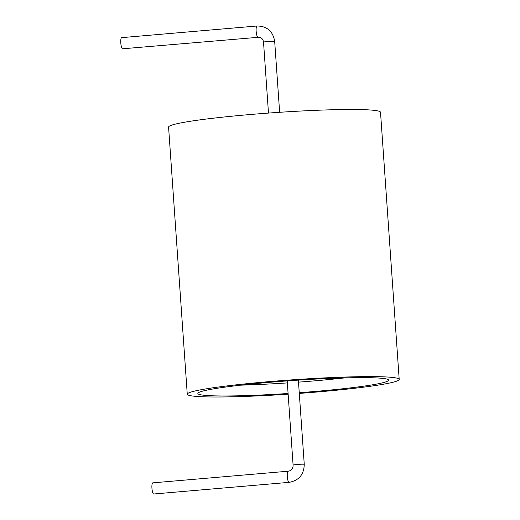 <?xml version="1.0" encoding="UTF-8"?>
<svg xmlns="http://www.w3.org/2000/svg" width="520" height="520" viewBox="0 0 520 520"><rect width="100%" height="100%" fill="white"/><g stroke="black" fill="none" stroke-linecap="round" stroke-linejoin="round"><path stroke-width="0.78" d="M288.139 394.193A106.23 7.02 -4 0 1 187.258 394.219A106.23 7.02 -4 0 1 267.781 381.745A106.23 7.02 -4 0 1 399.197 379.399A106.23 7.02 -4 0 1 299.299 393.413M187.258 394.219L168.578 127.088A106.23 7.02 -4 0 1 249.1 114.621A106.23 7.02 -4 0 1 380.517 112.268L399.197 379.399M288.093 393.49A95.609 6.318 -4 0 1 197.86 393.478A95.609 6.318 -4 0 1 270.329 382.252A95.609 6.318 -4 0 1 388.603 380.14A95.609 6.318 -4 0 1 299.247 392.71M344.825 377.884A95.609 6.318 -4 0 1 298.506 382.135M287.352 382.915A95.609 6.318 -4 0 1 240.897 385.157M289.107 482.352A5.59 1.313 85.1 0 1 287.32 476.892A5.59 1.313 85.1 0 1 288.145 471.211L152.796 482.859A5.59 1.313 85.1 0 0 151.964 488.54A5.59 1.313 85.1 0 0 153.751 494L289.107 482.352C298.942 480.532 303.992 474.526 304.252 464.328A5.59 0.37 -4 0 0 297.336 464.451A5.59 0.37 -4 0 0 293.098 465.107L287.209 380.906M257.972 37.141A5.59 1.313 85.1 0 1 256.159 31.304A5.59 1.313 85.1 0 1 257.017 26L121.66 37.648A5.59 1.313 85.1 0 0 120.802 42.952A5.59 1.313 85.1 0 0 122.623 48.789L259.37 37.219C261.736 37.778 263.12 39.422 263.523 42.159A5.59 0.37 -4 0 1 267.761 41.503A5.59 0.37 -4 0 1 274.677 41.379L279.637 112.294M298.37 380.126L304.252 464.328M263.523 42.159L268.483 113.074M288.145 471.211C290.615 470.899 292.233 469.391 293 466.681L293.098 465.107M257.017 26C267.079 26.13 272.968 31.259 274.677 41.379"/></g></svg>
